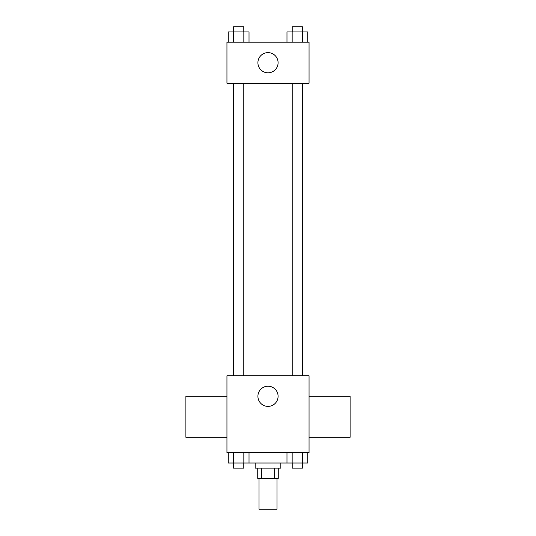 <?xml version="1.0" encoding="UTF-8"?>
<svg xmlns="http://www.w3.org/2000/svg" width="536" height="536" viewBox="0 0 536 536"><rect width="100%" height="100%" fill="white"/><g stroke="black" fill="none" stroke-linecap="round" stroke-linejoin="round"><path stroke-width="0.8" d="M259.022 478.407L259.022 509.2L276.978 509.2L276.978 478.407M274.586 468.142L274.586 478.407L257.736 478.407L257.736 468.142M274.586 478.407L278.264 478.407L278.264 468.142M280.831 463.01L280.831 468.142L255.17 468.142L255.17 463.01M261.414 468.142L261.414 478.407M249.019 452.746L249.019 463.01L307.724 463.01L307.724 452.746M309.058 452.746L226.942 452.746L226.942 375.77L309.058 375.77L309.058 452.746M278.09 396.298A10.09 10.09 0 0 1 262.955 405.035A10.09 10.09 0 0 1 262.955 387.562A10.09 10.09 0 0 1 278.09 396.298M309.058 437.269L350.108 437.269L350.108 396.218L309.058 396.218M226.942 396.218L185.892 396.218L185.892 437.269L226.942 437.269M302.693 83.254L302.693 375.77M292.221 375.77L292.221 83.254M243.78 83.254L243.78 375.77M309.058 83.254L226.942 83.254L226.942 42.197L309.058 42.197L309.058 83.254M278.09 62.725A10.09 10.09 0 0 1 262.955 71.462A10.09 10.09 0 0 1 262.955 53.982A10.09 10.09 0 0 1 278.09 62.725M307.724 42.197L307.724 31.932L286.981 31.932L286.981 42.197M302.538 31.932L302.538 42.197M292.167 31.932L292.167 42.197M292.221 31.932L292.221 26.8L302.485 26.8L302.485 31.932M249.019 42.197L249.019 31.932L228.276 31.932L228.276 42.197M243.833 31.932L243.833 42.197M233.462 31.932L233.462 42.197M233.515 31.932L233.515 26.8L243.78 26.8L243.78 31.932M286.981 452.746L286.981 463.01M302.538 452.746L302.538 463.01M292.167 452.746L292.167 463.01M302.485 463.01L302.485 468.142L292.221 468.142L292.221 463.01M249.019 463.01L228.276 463.01L228.276 452.746M243.833 452.746L243.833 463.01M233.462 452.746L233.462 463.01M243.78 463.01L243.78 468.142L233.515 468.142L233.515 463.01M233.307 83.254L233.307 375.77M302.485 375.77L302.485 83.254M233.515 83.254L233.515 375.77"/></g></svg>
